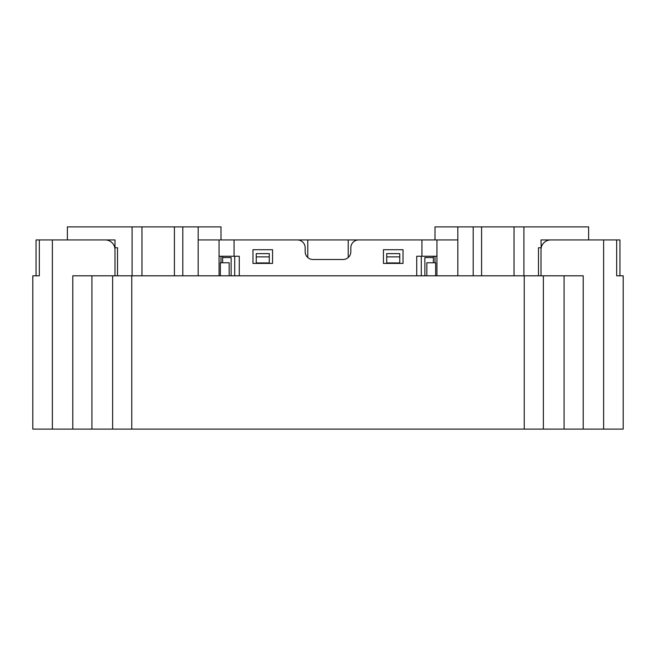 <?xml version="1.0" encoding="UTF-8"?>
<svg xmlns="http://www.w3.org/2000/svg" width="656" height="656" viewBox="0 0 656 656"><rect width="100%" height="100%" fill="white"/><g stroke="black" fill="none" stroke-linecap="round" stroke-linejoin="round"><path stroke-width="0.98" d="M616.673 239.932L616.673 275.807L623.2 275.807L623.2 429.114L603.627 429.114L603.627 239.932L619.936 239.932L619.936 275.807L623.2 275.807M36.064 275.807L32.8 275.807L32.8 429.114L32.8 275.807L39.327 275.807L36.064 275.807L36.064 239.932L39.327 239.932L39.327 275.807M72.791 429.114L72.791 275.807L91.922 275.807L91.922 429.114L32.8 429.114M131.766 275.807L131.766 429.114L583.209 429.114L583.209 275.807L91.922 275.807M616.673 275.807L619.936 275.807M114.997 275.807L114.997 249.715A9.783 9.783 0 0 0 105.214 239.932L39.327 239.932M117.522 275.807L117.522 247.755L114.997 247.755L114.997 239.932L103.049 239.932M541.003 275.807L541.003 249.715A9.783 9.783 0 0 1 550.786 239.932L603.627 239.932M541.2 247.755L541.003 239.932L552.951 239.932M67.379 226.886L67.379 239.932L67.379 226.886L198.178 226.886L198.178 239.932L219.055 239.932L219.055 256.242L239.276 256.242L239.276 275.807M221.006 239.932L221.006 226.886L198.178 226.886M583.209 429.114L603.627 429.114M131.766 429.114L91.922 429.114M403.022 263.417L383.448 263.417L383.448 249.715L403.022 249.715L403.022 263.417M588.621 226.886L588.621 239.932L588.621 226.886L457.822 226.886L457.822 239.932L358.66 239.932A7.831 7.831 0 0 0 350.837 247.755L350.837 251.674A7.831 7.831 0 0 1 343.006 259.497L312.994 259.497A7.831 7.831 0 0 1 305.163 251.674L305.163 247.755A7.831 7.831 0 0 0 297.34 239.932L234.061 239.932L234.061 256.242M421.939 239.932L421.939 256.242L416.724 256.242L416.724 275.807M272.552 263.417L252.978 263.417L252.978 249.715L272.552 249.715L272.552 263.417M436.945 239.932L436.945 275.807M421.939 256.242L436.945 256.242M457.822 226.886L434.994 226.886L434.994 239.932M434.994 256.242L434.994 262.761M234.061 239.932L219.055 239.932M221.006 262.761L221.006 256.242M541.003 247.755L538.478 247.755L538.478 275.807M219.055 256.242L219.055 275.807M220.359 262.761L220.359 275.807L220.359 262.761L229.165 262.761L229.165 275.807L229.165 262.761M435.641 262.761L435.641 275.807L435.641 262.761L426.835 262.761L426.835 275.807L426.835 262.761M269.288 262.949L256.242 262.949L256.242 256.89L269.288 256.89L269.288 262.949M399.758 262.949L386.712 262.949L386.712 256.89L399.758 256.89L399.758 262.949M307.779 257.505L307.779 239.932L234.709 239.932M421.291 239.932L348.221 239.932L348.221 257.505M222.638 256.242L222.638 262.761M222.638 257.546L231.125 257.546L231.125 275.807M433.362 256.242L433.362 262.761M424.875 275.807L424.875 257.546L433.362 257.546M399.758 256.89L399.758 253.626L386.712 253.626L386.712 256.89M269.288 256.89L269.288 253.626L256.242 253.626L256.242 256.89M307.779 239.932L348.221 239.932M524.234 429.114L524.234 275.807M132.094 226.886L132.094 275.807M523.906 226.886L523.906 275.807M52.373 239.932L52.373 429.114M112.635 429.114L112.635 275.807M564.078 429.114L564.078 275.807M543.365 275.807L543.365 429.114M514.033 226.886L514.033 275.807M481.586 226.886L481.586 275.807M473.197 226.886L473.197 275.807M457.822 239.932L457.822 275.807M141.967 226.886L141.967 275.807M174.414 226.886L174.414 275.807M182.803 226.886L182.803 275.807M198.178 239.932L198.178 275.807M234.709 256.242L234.709 275.807M421.291 256.242L421.291 275.807"/></g></svg>

